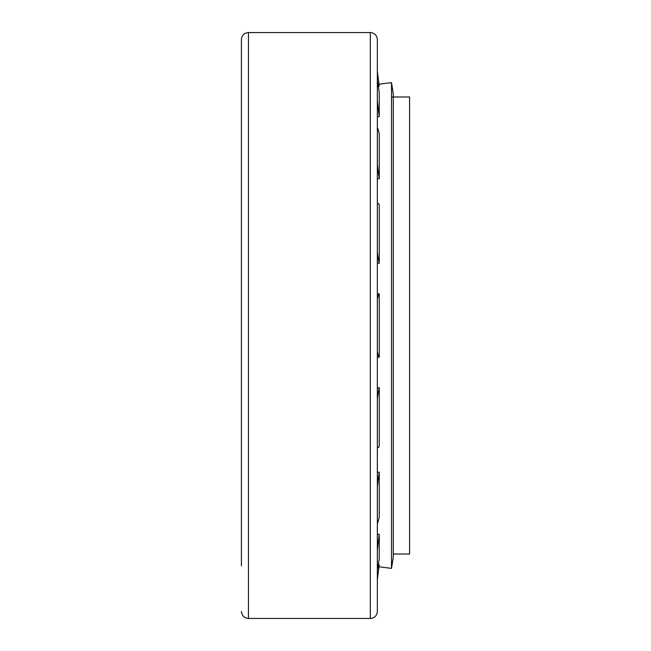<?xml version="1.0" encoding="UTF-8"?>
<svg xmlns="http://www.w3.org/2000/svg" width="651" height="651" viewBox="0 0 651 651"><rect width="100%" height="100%" fill="white"/><g stroke="black" fill="none" stroke-linecap="round" stroke-linejoin="round"><path stroke-width="0.98" d="M391.511 96.999L409.577 96.999L409.577 554.001L393.294 554.001M370.321 32.55L370.321 618.45C374.594 618.035 376.937 615.691 377.352 611.419L377.352 39.581C376.937 35.309 374.594 32.965 370.321 32.55L248.454 32.55C244.182 32.965 241.838 35.309 241.423 39.581L241.423 565.833M378.996 84.207L391.511 82.62L391.511 568.38L378.996 566.793M377.352 357.065L379.256 357.204L379.256 293.796L377.352 293.935M377.352 387.801L379.256 387.76A31.94 3.776 92.8 0 0 377.352 398.827M377.352 446.586A31.94 3.776 92.8 0 0 378.15 447.481A31.94 3.776 92.8 0 0 379.256 446.342L379.256 387.76M377.352 472.178L379.256 472.244A31.94 2.889 95.2 0 0 377.352 486.834M377.352 523.388A31.94 2.889 95.2 0 0 379.256 517.081L379.256 472.244M377.352 534.235L379.256 534.39A31.94 1.562 96.8 0 0 377.352 550.282M377.352 570.064A31.94 1.562 96.8 0 0 379.256 558.656L379.256 534.39M377.352 116.765L379.256 116.61L379.256 92.344A31.94 1.562 -96.8 0 0 377.352 80.936M377.352 178.822L379.256 178.756L379.256 133.919A31.94 2.889 -95.2 0 0 377.352 127.612M377.352 263.199L379.256 263.24L379.256 204.658A31.94 3.776 -92.8 0 0 378.15 203.519A31.94 3.776 -92.8 0 0 377.352 204.414M391.511 82.62L393.294 93.882L393.294 557.118L391.511 568.38M379.256 293.796A31.94 4.085 90 0 0 377.352 299.647M377.352 351.353A31.94 4.085 90 0 0 379.256 357.204M379.256 564.734L377.352 579.504M379.256 86.266L377.352 71.496M379.256 116.61A31.94 1.562 -96.8 0 1 377.352 100.718M379.256 178.756A31.94 2.889 -95.2 0 1 377.352 164.166M379.256 263.24A31.94 3.776 -92.8 0 1 377.352 252.173M248.454 32.55L248.454 618.45L370.321 618.45M248.454 618.45C244.182 618.035 241.838 615.691 241.423 611.419M377.352 447.383L378.15 447.481M377.352 203.617L378.15 203.519"/></g></svg>
